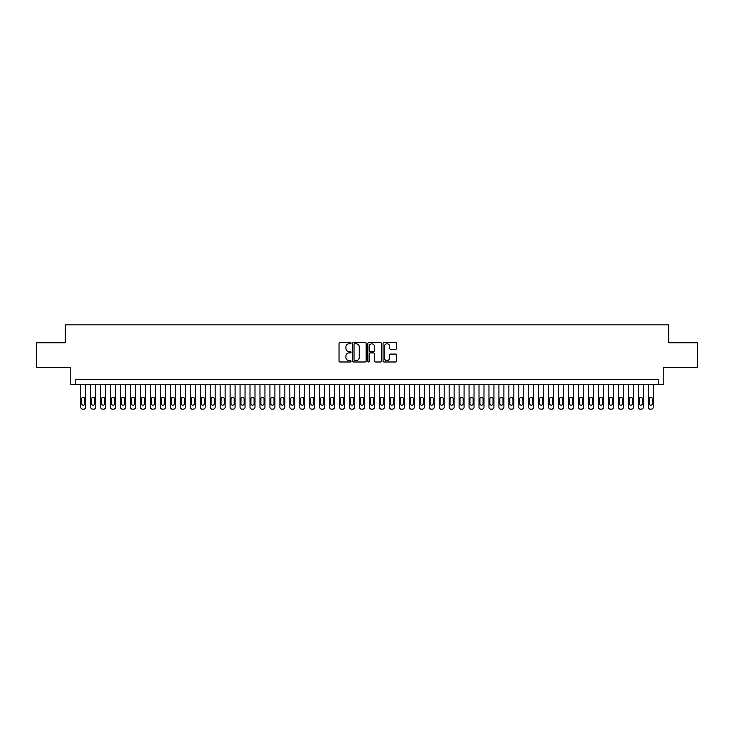 <?xml version="1.0" encoding="UTF-8"?>
<svg xmlns="http://www.w3.org/2000/svg" width="734" height="734" viewBox="0 0 734 734"><rect width="100%" height="100%" fill="white"/><g stroke="black" fill="none" stroke-linecap="round" stroke-linejoin="round"><path stroke-width="1.1" d="M351.072 343.127A0.688 0.688 0 0 0 350.384 342.439L340.007 342.439A0.982 0.982 0 0 0 339.025 343.42L339.025 361.009A0.982 0.982 0 0 0 340.007 361.99L350.384 361.99A0.688 0.688 0 0 0 351.072 361.302A0.688 0.688 0 0 0 350.384 360.623L349.045 360.623A3.129 3.129 0 0 1 345.916 357.495L345.916 356.027A3.129 3.129 0 0 1 349.045 352.898L350.384 352.898A0.688 0.688 0 0 0 351.072 352.219A0.688 0.688 0 0 0 350.384 351.531L349.045 351.531A3.129 3.129 0 0 1 345.916 348.402L345.916 346.934A3.129 3.129 0 0 1 349.045 343.815L350.384 343.815A0.688 0.688 0 0 0 351.072 343.127M395.562 349.329A0.982 0.982 0 0 0 396.534 348.356L396.534 343.42A0.982 0.982 0 0 0 395.562 342.439L384.029 342.439A0.982 0.982 0 0 0 383.056 343.42L383.056 361.009A0.982 0.982 0 0 0 384.029 361.99L395.562 361.99A0.982 0.982 0 0 0 396.534 361.009L396.534 355.045A0.982 0.982 0 0 0 395.562 354.072L390.626 354.072A0.982 0.982 0 0 0 389.644 355.045L389.644 358.008A2.615 2.615 0 0 1 387.038 360.623A2.615 2.615 0 0 1 384.423 358.008L384.423 346.42A2.615 2.615 0 0 1 387.038 343.815A2.615 2.615 0 0 1 389.644 346.42L389.644 348.356A0.982 0.982 0 0 0 390.626 349.329L395.562 349.329M658.224 384.57L663.197 384.57L663.197 367.651L697.3 367.651L697.3 342.76L668.674 342.76L668.674 324.832L65.326 324.832L65.326 342.76L36.7 342.76L36.7 367.651L70.803 367.651L70.803 384.57L658.224 384.57L658.224 379.597L75.776 379.597L75.776 384.57M366.147 343.42A0.982 0.982 0 0 0 365.165 342.439L353.632 342.439A0.982 0.982 0 0 0 352.659 343.42L352.659 361.009A0.982 0.982 0 0 0 353.632 361.99L365.165 361.99A0.982 0.982 0 0 0 366.147 361.009L366.147 343.42M368.835 342.439L380.368 342.439A0.982 0.982 0 0 1 381.341 343.42L381.341 361.009A0.982 0.982 0 0 1 380.368 361.99L375.432 361.99A0.982 0.982 0 0 1 374.45 361.009L374.45 353.88A0.982 0.982 0 0 0 373.478 352.898L370.202 352.898A0.982 0.982 0 0 0 369.22 353.88L369.22 361.302A0.688 0.688 0 0 1 368.541 361.99A0.688 0.688 0 0 1 367.853 361.302L367.853 343.42A0.982 0.982 0 0 1 368.835 342.439M354.715 343.815A0.688 0.688 0 0 0 354.027 344.494L354.027 359.935A0.688 0.688 0 0 0 354.715 360.623L356.128 360.623A3.129 3.129 0 0 0 359.256 357.495L359.256 346.934A3.129 3.129 0 0 0 356.128 343.815L354.715 343.815M374.45 346.476A2.615 2.615 0 0 0 371.835 343.861A2.615 2.615 0 0 0 369.22 346.476L369.22 350.549A0.982 0.982 0 0 0 370.202 351.531L373.478 351.531A0.982 0.982 0 0 0 374.45 350.549L374.45 346.476M85.731 384.57L85.731 407.177A1.991 1.991 0 0 1 83.74 409.168L82.749 409.168A1.991 1.991 0 0 1 80.758 407.177L80.758 384.57M84.841 403.59L84.841 398.81A1.596 1.596 0 0 0 83.245 397.213A1.596 1.596 0 0 0 81.648 398.81L81.648 403.59A1.596 1.596 0 0 0 83.245 405.186A1.596 1.596 0 0 0 84.841 403.59M95.695 384.57L95.695 407.177A1.991 1.991 0 0 1 93.704 409.168L92.704 409.168A1.991 1.991 0 0 1 90.713 407.177L90.713 384.57M94.796 403.59L94.796 398.81A1.596 1.596 0 0 0 93.2 397.213A1.596 1.596 0 0 0 91.612 398.81L91.612 403.59A1.596 1.596 0 0 0 93.2 405.186A1.596 1.596 0 0 0 94.796 403.59M105.65 384.57L105.65 407.177A1.991 1.991 0 0 1 103.659 409.168L102.659 409.168A1.991 1.991 0 0 1 100.668 407.177L100.668 384.57M104.751 403.59L104.751 398.81A1.596 1.596 0 0 0 103.155 397.213A1.596 1.596 0 0 0 101.567 398.81L101.567 403.59A1.596 1.596 0 0 0 103.155 405.186A1.596 1.596 0 0 0 104.751 403.59M115.605 384.57L115.605 407.177A1.991 1.991 0 0 1 113.614 409.168L112.614 409.168A1.991 1.991 0 0 1 110.623 407.177L110.623 384.57M114.706 403.59L114.706 398.81A1.596 1.596 0 0 0 113.119 397.213A1.596 1.596 0 0 0 111.522 398.81L111.522 403.59A1.596 1.596 0 0 0 113.119 405.186A1.596 1.596 0 0 0 114.706 403.59M125.56 384.57L125.56 407.177A1.991 1.991 0 0 1 123.569 409.168L122.569 409.168A1.991 1.991 0 0 1 120.578 407.177L120.578 384.57M124.661 403.59L124.661 398.81A1.596 1.596 0 0 0 123.073 397.213A1.596 1.596 0 0 0 121.477 398.81L121.477 403.59A1.596 1.596 0 0 0 123.073 405.186A1.596 1.596 0 0 0 124.661 403.59M135.515 384.57L135.515 407.177A1.991 1.991 0 0 1 133.524 409.168L132.533 409.168A1.991 1.991 0 0 1 130.542 407.177L130.542 384.57M134.616 403.59L134.616 398.81A1.596 1.596 0 0 0 133.028 397.213A1.596 1.596 0 0 0 131.432 398.81L131.432 403.59A1.596 1.596 0 0 0 133.028 405.186A1.596 1.596 0 0 0 134.616 403.59M145.47 384.57L145.47 407.177A1.991 1.991 0 0 1 143.479 409.168L142.488 409.168A1.991 1.991 0 0 1 140.497 407.177L140.497 384.57M144.58 403.59L144.58 398.81A1.596 1.596 0 0 0 142.983 397.213A1.596 1.596 0 0 0 141.387 398.81L141.387 403.59A1.596 1.596 0 0 0 142.983 405.186A1.596 1.596 0 0 0 144.58 403.59M155.424 384.57L155.424 407.177A1.991 1.991 0 0 1 153.434 409.168L152.443 409.168A1.991 1.991 0 0 1 150.452 407.177L150.452 384.57M154.535 403.59L154.535 398.81A1.596 1.596 0 0 0 152.938 397.213A1.596 1.596 0 0 0 151.351 398.81L151.351 403.59A1.596 1.596 0 0 0 152.938 405.186A1.596 1.596 0 0 0 154.535 403.59M165.389 384.57L165.389 407.177A1.991 1.991 0 0 1 163.398 409.168L162.398 409.168A1.991 1.991 0 0 1 160.407 407.177L160.407 384.57M164.489 403.59L164.489 398.81A1.596 1.596 0 0 0 162.893 397.213A1.596 1.596 0 0 0 161.306 398.81L161.306 403.59A1.596 1.596 0 0 0 162.893 405.186A1.596 1.596 0 0 0 164.489 403.59M175.343 384.57L175.343 407.177A1.991 1.991 0 0 1 173.352 409.168L172.352 409.168A1.991 1.991 0 0 1 170.361 407.177L170.361 384.57M174.444 403.59L174.444 398.81A1.596 1.596 0 0 0 172.848 397.213A1.596 1.596 0 0 0 171.261 398.81L171.261 403.59A1.596 1.596 0 0 0 172.848 405.186A1.596 1.596 0 0 0 174.444 403.59M185.298 384.57L185.298 407.177A1.991 1.991 0 0 1 183.307 409.168L182.307 409.168A1.991 1.991 0 0 1 180.316 407.177L180.316 384.57M184.399 403.59L184.399 398.81A1.596 1.596 0 0 0 182.812 397.213A1.596 1.596 0 0 0 181.215 398.81L181.215 403.59A1.596 1.596 0 0 0 182.812 405.186A1.596 1.596 0 0 0 184.399 403.59M195.253 384.57L195.253 407.177A1.991 1.991 0 0 1 193.262 409.168L192.271 409.168A1.991 1.991 0 0 1 190.28 407.177L190.28 384.57M194.354 403.59L194.354 398.81A1.596 1.596 0 0 0 192.767 397.213A1.596 1.596 0 0 0 191.17 398.81L191.17 403.59A1.596 1.596 0 0 0 192.767 405.186A1.596 1.596 0 0 0 194.354 403.59M205.208 384.57L205.208 407.177A1.991 1.991 0 0 1 203.217 409.168L202.226 409.168A1.991 1.991 0 0 1 200.235 407.177L200.235 384.57M204.318 403.59L204.318 398.81A1.596 1.596 0 0 0 202.722 397.213A1.596 1.596 0 0 0 201.125 398.81L201.125 403.59A1.596 1.596 0 0 0 202.722 405.186A1.596 1.596 0 0 0 204.318 403.59M215.163 384.57L215.163 407.177A1.991 1.991 0 0 1 213.172 409.168L212.181 409.168A1.991 1.991 0 0 1 210.19 407.177L210.19 384.57M214.273 403.59L214.273 398.81A1.596 1.596 0 0 0 212.677 397.213A1.596 1.596 0 0 0 211.08 398.81L211.08 403.59A1.596 1.596 0 0 0 212.677 405.186A1.596 1.596 0 0 0 214.273 403.59M225.127 384.57L225.127 407.177A1.991 1.991 0 0 1 223.136 409.168L222.136 409.168A1.991 1.991 0 0 1 220.145 407.177L220.145 384.57M224.228 403.59L224.228 398.81A1.596 1.596 0 0 0 222.631 397.213A1.596 1.596 0 0 0 221.044 398.81L221.044 403.59A1.596 1.596 0 0 0 222.631 405.186A1.596 1.596 0 0 0 224.228 403.59M235.082 384.57L235.082 407.177A1.991 1.991 0 0 1 233.091 409.168L232.091 409.168A1.991 1.991 0 0 1 230.1 407.177L230.1 384.57M234.183 403.59L234.183 398.81A1.596 1.596 0 0 0 232.586 397.213A1.596 1.596 0 0 0 230.999 398.81L230.999 403.59A1.596 1.596 0 0 0 232.586 405.186A1.596 1.596 0 0 0 234.183 403.59M245.037 384.57L245.037 407.177A1.991 1.991 0 0 1 243.046 409.168L242.046 409.168A1.991 1.991 0 0 1 240.055 407.177L240.055 384.57M244.138 403.59L244.138 398.81A1.596 1.596 0 0 0 242.55 397.213A1.596 1.596 0 0 0 240.954 398.81L240.954 403.59A1.596 1.596 0 0 0 242.55 405.186A1.596 1.596 0 0 0 244.138 403.59M254.992 384.57L254.992 407.177A1.991 1.991 0 0 1 253.001 409.168L252.001 409.168A1.991 1.991 0 0 1 250.01 407.177L250.01 384.57M254.092 403.59L254.092 398.81A1.596 1.596 0 0 0 252.505 397.213A1.596 1.596 0 0 0 250.909 398.81L250.909 403.59A1.596 1.596 0 0 0 252.505 405.186A1.596 1.596 0 0 0 254.092 403.59M264.946 384.57L264.946 407.177A1.991 1.991 0 0 1 262.956 409.168L261.965 409.168A1.991 1.991 0 0 1 259.974 407.177L259.974 384.57M264.057 403.59L264.057 398.81A1.596 1.596 0 0 0 262.46 397.213A1.596 1.596 0 0 0 260.864 398.81L260.864 403.59A1.596 1.596 0 0 0 262.46 405.186A1.596 1.596 0 0 0 264.057 403.59M274.901 384.57L274.901 407.177A1.991 1.991 0 0 1 272.91 409.168L271.919 409.168A1.991 1.991 0 0 1 269.928 407.177L269.928 384.57M274.011 403.59L274.011 398.81A1.596 1.596 0 0 0 272.415 397.213A1.596 1.596 0 0 0 270.818 398.81L270.818 403.59A1.596 1.596 0 0 0 272.415 405.186A1.596 1.596 0 0 0 274.011 403.59M284.856 384.57L284.856 407.177A1.991 1.991 0 0 1 282.865 409.168L281.874 409.168A1.991 1.991 0 0 1 279.883 407.177L279.883 384.57M283.966 403.59L283.966 398.81A1.596 1.596 0 0 0 282.37 397.213A1.596 1.596 0 0 0 280.783 398.81L280.783 403.59A1.596 1.596 0 0 0 282.37 405.186A1.596 1.596 0 0 0 283.966 403.59M294.82 384.57L294.82 407.177A1.991 1.991 0 0 1 292.829 409.168L291.829 409.168A1.991 1.991 0 0 1 289.838 407.177L289.838 384.57M293.921 403.59L293.921 398.81A1.596 1.596 0 0 0 292.325 397.213A1.596 1.596 0 0 0 290.737 398.81L290.737 403.59A1.596 1.596 0 0 0 292.325 405.186A1.596 1.596 0 0 0 293.921 403.59M304.775 384.57L304.775 407.177A1.991 1.991 0 0 1 302.784 409.168L301.784 409.168A1.991 1.991 0 0 1 299.793 407.177L299.793 384.57M303.876 403.59L303.876 398.81A1.596 1.596 0 0 0 302.28 397.213A1.596 1.596 0 0 0 300.692 398.81L300.692 403.59A1.596 1.596 0 0 0 302.28 405.186A1.596 1.596 0 0 0 303.876 403.59M314.73 384.57L314.73 407.177A1.991 1.991 0 0 1 312.739 409.168L311.739 409.168A1.991 1.991 0 0 1 309.748 407.177L309.748 384.57M313.831 403.59L313.831 398.81A1.596 1.596 0 0 0 312.244 397.213A1.596 1.596 0 0 0 310.647 398.81L310.647 403.59A1.596 1.596 0 0 0 312.244 405.186A1.596 1.596 0 0 0 313.831 403.59M324.685 384.57L324.685 407.177A1.991 1.991 0 0 1 322.694 409.168L321.703 409.168A1.991 1.991 0 0 1 319.712 407.177L319.712 384.57M323.786 403.59L323.786 398.81A1.596 1.596 0 0 0 322.198 397.213A1.596 1.596 0 0 0 320.602 398.81L320.602 403.59A1.596 1.596 0 0 0 322.198 405.186A1.596 1.596 0 0 0 323.786 403.59M334.64 384.57L334.64 407.177A1.991 1.991 0 0 1 332.649 409.168L331.658 409.168A1.991 1.991 0 0 1 329.667 407.177L329.667 384.57M333.75 403.59L333.75 398.81A1.596 1.596 0 0 0 332.153 397.213A1.596 1.596 0 0 0 330.557 398.81L330.557 403.59A1.596 1.596 0 0 0 332.153 405.186A1.596 1.596 0 0 0 333.75 403.59M344.595 384.57L344.595 407.177A1.991 1.991 0 0 1 342.604 409.168L341.613 409.168A1.991 1.991 0 0 1 339.622 407.177L339.622 384.57M343.705 403.59L343.705 398.81A1.596 1.596 0 0 0 342.108 397.213A1.596 1.596 0 0 0 340.512 398.81L340.512 403.59A1.596 1.596 0 0 0 342.108 405.186A1.596 1.596 0 0 0 343.705 403.59M354.559 384.57L354.559 407.177A1.991 1.991 0 0 1 352.568 409.168L351.568 409.168A1.991 1.991 0 0 1 349.577 407.177L349.577 384.57M353.66 403.59L353.66 398.81A1.596 1.596 0 0 0 352.063 397.213A1.596 1.596 0 0 0 350.476 398.81L350.476 403.59A1.596 1.596 0 0 0 352.063 405.186A1.596 1.596 0 0 0 353.66 403.59M364.514 384.57L364.514 407.177A1.991 1.991 0 0 1 362.523 409.168L361.523 409.168A1.991 1.991 0 0 1 359.532 407.177L359.532 384.57M363.614 403.59L363.614 398.81A1.596 1.596 0 0 0 362.018 397.213A1.596 1.596 0 0 0 360.431 398.81L360.431 403.59A1.596 1.596 0 0 0 362.018 405.186A1.596 1.596 0 0 0 363.614 403.59M374.468 384.57L374.468 407.177A1.991 1.991 0 0 1 372.477 409.168L371.477 409.168A1.991 1.991 0 0 1 369.486 407.177L369.486 384.57M373.569 403.59L373.569 398.81A1.596 1.596 0 0 0 371.982 397.213A1.596 1.596 0 0 0 370.386 398.81L370.386 403.59A1.596 1.596 0 0 0 371.982 405.186A1.596 1.596 0 0 0 373.569 403.59M384.423 384.57L384.423 407.177A1.991 1.991 0 0 1 382.432 409.168L381.432 409.168A1.991 1.991 0 0 1 379.441 407.177L379.441 384.57M383.524 403.59L383.524 398.81A1.596 1.596 0 0 0 381.937 397.213A1.596 1.596 0 0 0 380.34 398.81L380.34 403.59A1.596 1.596 0 0 0 381.937 405.186A1.596 1.596 0 0 0 383.524 403.59M394.378 384.57L394.378 407.177A1.991 1.991 0 0 1 392.387 409.168L391.396 409.168A1.991 1.991 0 0 1 389.405 407.177L389.405 384.57M393.488 403.59L393.488 398.81A1.596 1.596 0 0 0 391.892 397.213A1.596 1.596 0 0 0 390.295 398.81L390.295 403.59A1.596 1.596 0 0 0 391.892 405.186A1.596 1.596 0 0 0 393.488 403.59M404.333 384.57L404.333 407.177A1.991 1.991 0 0 1 402.342 409.168L401.351 409.168A1.991 1.991 0 0 1 399.36 407.177L399.36 384.57M403.443 403.59L403.443 398.81A1.596 1.596 0 0 0 401.847 397.213A1.596 1.596 0 0 0 400.25 398.81L400.25 403.59A1.596 1.596 0 0 0 401.847 405.186A1.596 1.596 0 0 0 403.443 403.59M414.288 384.57L414.288 407.177A1.991 1.991 0 0 1 412.297 409.168L411.306 409.168A1.991 1.991 0 0 1 409.315 407.177L409.315 384.57M413.398 403.59L413.398 398.81A1.596 1.596 0 0 0 411.802 397.213A1.596 1.596 0 0 0 410.214 398.81L410.214 403.59A1.596 1.596 0 0 0 411.802 405.186A1.596 1.596 0 0 0 413.398 403.59M424.252 384.57L424.252 407.177A1.991 1.991 0 0 1 422.261 409.168L421.261 409.168A1.991 1.991 0 0 1 419.27 407.177L419.27 384.57M423.353 403.59L423.353 398.81A1.596 1.596 0 0 0 421.756 397.213A1.596 1.596 0 0 0 420.169 398.81L420.169 403.59A1.596 1.596 0 0 0 421.756 405.186A1.596 1.596 0 0 0 423.353 403.59M434.207 384.57L434.207 407.177A1.991 1.991 0 0 1 432.216 409.168L431.216 409.168A1.991 1.991 0 0 1 429.225 407.177L429.225 384.57M433.308 403.59L433.308 398.81A1.596 1.596 0 0 0 431.72 397.213A1.596 1.596 0 0 0 430.124 398.81L430.124 403.59A1.596 1.596 0 0 0 431.72 405.186A1.596 1.596 0 0 0 433.308 403.59M444.162 384.57L444.162 407.177A1.991 1.991 0 0 1 442.171 409.168L441.171 409.168A1.991 1.991 0 0 1 439.18 407.177L439.18 384.57M443.263 403.59L443.263 398.81A1.596 1.596 0 0 0 441.675 397.213A1.596 1.596 0 0 0 440.079 398.81L440.079 403.59A1.596 1.596 0 0 0 441.675 405.186A1.596 1.596 0 0 0 443.263 403.59M454.117 384.57L454.117 407.177A1.991 1.991 0 0 1 452.126 409.168L451.135 409.168A1.991 1.991 0 0 1 449.144 407.177L449.144 384.57M453.217 403.59L453.217 398.81A1.596 1.596 0 0 0 451.63 397.213A1.596 1.596 0 0 0 450.034 398.81L450.034 403.59A1.596 1.596 0 0 0 451.63 405.186A1.596 1.596 0 0 0 453.217 403.59M464.072 384.57L464.072 407.177A1.991 1.991 0 0 1 462.081 409.168L461.09 409.168A1.991 1.991 0 0 1 459.099 407.177L459.099 384.57M463.182 403.59L463.182 398.81A1.596 1.596 0 0 0 461.585 397.213A1.596 1.596 0 0 0 459.989 398.81L459.989 403.59A1.596 1.596 0 0 0 461.585 405.186A1.596 1.596 0 0 0 463.182 403.59M474.026 384.57L474.026 407.177A1.991 1.991 0 0 1 472.035 409.168L471.044 409.168A1.991 1.991 0 0 1 469.054 407.177L469.054 384.57M473.136 403.59L473.136 398.81A1.596 1.596 0 0 0 471.54 397.213A1.596 1.596 0 0 0 469.944 398.81L469.944 403.59A1.596 1.596 0 0 0 471.54 405.186A1.596 1.596 0 0 0 473.136 403.59M483.99 384.57L483.99 407.177A1.991 1.991 0 0 1 481.999 409.168L480.999 409.168A1.991 1.991 0 0 1 479.008 407.177L479.008 384.57M483.091 403.59L483.091 398.81A1.596 1.596 0 0 0 481.495 397.213A1.596 1.596 0 0 0 479.908 398.81L479.908 403.59A1.596 1.596 0 0 0 481.495 405.186A1.596 1.596 0 0 0 483.091 403.59M493.945 384.57L493.945 407.177A1.991 1.991 0 0 1 491.954 409.168L490.954 409.168A1.991 1.991 0 0 1 488.963 407.177L488.963 384.57M493.046 403.59L493.046 398.81A1.596 1.596 0 0 0 491.45 397.213A1.596 1.596 0 0 0 489.862 398.81L489.862 403.59A1.596 1.596 0 0 0 491.45 405.186A1.596 1.596 0 0 0 493.046 403.59M503.9 384.57L503.9 407.177A1.991 1.991 0 0 1 501.909 409.168L500.909 409.168A1.991 1.991 0 0 1 498.918 407.177L498.918 384.57M503.001 403.59L503.001 398.81A1.596 1.596 0 0 0 501.414 397.213A1.596 1.596 0 0 0 499.817 398.81L499.817 403.59A1.596 1.596 0 0 0 501.414 405.186A1.596 1.596 0 0 0 503.001 403.59M513.855 384.57L513.855 407.177A1.991 1.991 0 0 1 511.864 409.168L510.864 409.168A1.991 1.991 0 0 1 508.873 407.177L508.873 384.57M512.956 403.59L512.956 398.81A1.596 1.596 0 0 0 511.369 397.213A1.596 1.596 0 0 0 509.772 398.81L509.772 403.59A1.596 1.596 0 0 0 511.369 405.186A1.596 1.596 0 0 0 512.956 403.59M523.81 384.57L523.81 407.177A1.991 1.991 0 0 1 521.819 409.168L520.828 409.168A1.991 1.991 0 0 1 518.837 407.177L518.837 384.57M522.92 403.59L522.92 398.81A1.596 1.596 0 0 0 521.324 397.213A1.596 1.596 0 0 0 519.727 398.81L519.727 403.59A1.596 1.596 0 0 0 521.324 405.186A1.596 1.596 0 0 0 522.92 403.59M533.765 384.57L533.765 407.177A1.991 1.991 0 0 1 531.774 409.168L530.783 409.168A1.991 1.991 0 0 1 528.792 407.177L528.792 384.57M532.875 403.59L532.875 398.81A1.596 1.596 0 0 0 531.278 397.213A1.596 1.596 0 0 0 529.682 398.81L529.682 403.59A1.596 1.596 0 0 0 531.278 405.186A1.596 1.596 0 0 0 532.875 403.59M543.72 384.57L543.72 407.177A1.991 1.991 0 0 1 541.729 409.168L540.738 409.168A1.991 1.991 0 0 1 538.747 407.177L538.747 384.57M542.83 403.59L542.83 398.81A1.596 1.596 0 0 0 541.233 397.213A1.596 1.596 0 0 0 539.646 398.81L539.646 403.59A1.596 1.596 0 0 0 541.233 405.186A1.596 1.596 0 0 0 542.83 403.59M553.684 384.57L553.684 407.177A1.991 1.991 0 0 1 551.693 409.168L550.693 409.168A1.991 1.991 0 0 1 548.702 407.177L548.702 384.57M552.785 403.59L552.785 398.81A1.596 1.596 0 0 0 551.188 397.213A1.596 1.596 0 0 0 549.601 398.81L549.601 403.59A1.596 1.596 0 0 0 551.188 405.186A1.596 1.596 0 0 0 552.785 403.59M563.639 384.57L563.639 407.177A1.991 1.991 0 0 1 561.648 409.168L560.648 409.168A1.991 1.991 0 0 1 558.657 407.177L558.657 384.57M562.739 403.59L562.739 398.81A1.596 1.596 0 0 0 561.152 397.213A1.596 1.596 0 0 0 559.556 398.81L559.556 403.59A1.596 1.596 0 0 0 561.152 405.186A1.596 1.596 0 0 0 562.739 403.59M573.593 384.57L573.593 407.177A1.991 1.991 0 0 1 571.602 409.168L570.602 409.168A1.991 1.991 0 0 1 568.611 407.177L568.611 384.57M572.694 403.59L572.694 398.81A1.596 1.596 0 0 0 571.107 397.213A1.596 1.596 0 0 0 569.511 398.81L569.511 403.59A1.596 1.596 0 0 0 571.107 405.186A1.596 1.596 0 0 0 572.694 403.59M583.548 384.57L583.548 407.177A1.991 1.991 0 0 1 581.557 409.168L580.566 409.168A1.991 1.991 0 0 1 578.576 407.177L578.576 384.57M582.649 403.59L582.649 398.81A1.596 1.596 0 0 0 581.062 397.213A1.596 1.596 0 0 0 579.465 398.81L579.465 403.59A1.596 1.596 0 0 0 581.062 405.186A1.596 1.596 0 0 0 582.649 403.59M593.503 384.57L593.503 407.177A1.991 1.991 0 0 1 591.512 409.168L590.521 409.168A1.991 1.991 0 0 1 588.53 407.177L588.53 384.57M592.613 403.59L592.613 398.81A1.596 1.596 0 0 0 591.017 397.213A1.596 1.596 0 0 0 589.42 398.81L589.42 403.59A1.596 1.596 0 0 0 591.017 405.186A1.596 1.596 0 0 0 592.613 403.59M603.458 384.57L603.458 407.177A1.991 1.991 0 0 1 601.467 409.168L600.476 409.168A1.991 1.991 0 0 1 598.485 407.177L598.485 384.57M602.568 403.59L602.568 398.81A1.596 1.596 0 0 0 600.972 397.213A1.596 1.596 0 0 0 599.384 398.81L599.384 403.59A1.596 1.596 0 0 0 600.972 405.186A1.596 1.596 0 0 0 602.568 403.59M613.422 384.57L613.422 407.177A1.991 1.991 0 0 1 611.431 409.168L610.431 409.168A1.991 1.991 0 0 1 608.44 407.177L608.44 384.57M612.523 403.59L612.523 398.81A1.596 1.596 0 0 0 610.927 397.213A1.596 1.596 0 0 0 609.339 398.81L609.339 403.59A1.596 1.596 0 0 0 610.927 405.186A1.596 1.596 0 0 0 612.523 403.59M623.377 384.57L623.377 407.177A1.991 1.991 0 0 1 621.386 409.168L620.386 409.168A1.991 1.991 0 0 1 618.395 407.177L618.395 384.57M622.478 403.59L622.478 398.81A1.596 1.596 0 0 0 620.881 397.213A1.596 1.596 0 0 0 619.294 398.81L619.294 403.59A1.596 1.596 0 0 0 620.881 405.186A1.596 1.596 0 0 0 622.478 403.59M633.332 384.57L633.332 407.177A1.991 1.991 0 0 1 631.341 409.168L630.341 409.168A1.991 1.991 0 0 1 628.35 407.177L628.35 384.57M632.433 403.59L632.433 398.81A1.596 1.596 0 0 0 630.845 397.213A1.596 1.596 0 0 0 629.249 398.81L629.249 403.59A1.596 1.596 0 0 0 630.845 405.186A1.596 1.596 0 0 0 632.433 403.59M643.287 384.57L643.287 407.177A1.991 1.991 0 0 1 641.296 409.168L640.296 409.168A1.991 1.991 0 0 1 638.305 407.177L638.305 384.57M642.388 403.59L642.388 398.81A1.596 1.596 0 0 0 640.8 397.213A1.596 1.596 0 0 0 639.204 398.81L639.204 403.59A1.596 1.596 0 0 0 640.8 405.186A1.596 1.596 0 0 0 642.388 403.59M653.242 384.57L653.242 407.177A1.991 1.991 0 0 1 651.251 409.168L650.26 409.168A1.991 1.991 0 0 1 648.269 407.177L648.269 384.57M652.352 403.59L652.352 398.81A1.596 1.596 0 0 0 650.755 397.213A1.596 1.596 0 0 0 649.159 398.81L649.159 403.59A1.596 1.596 0 0 0 650.755 405.186A1.596 1.596 0 0 0 652.352 403.59"/></g></svg>
